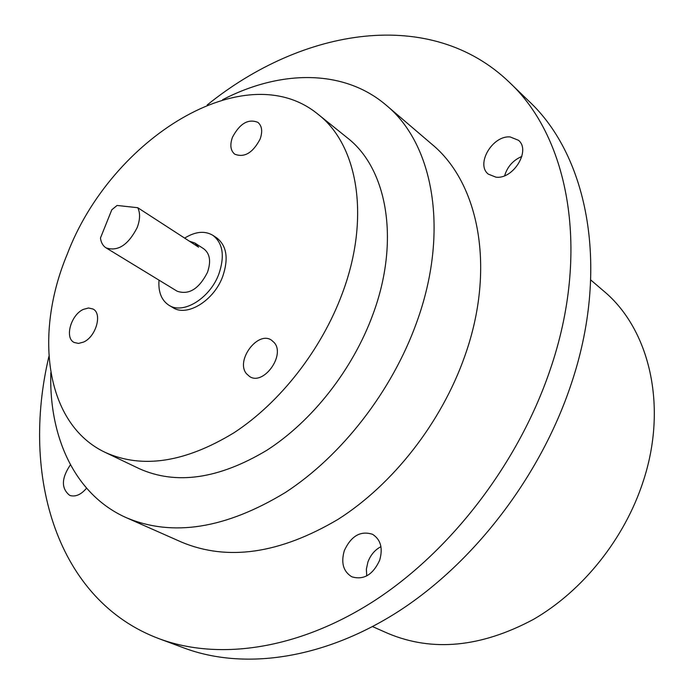 <?xml version="1.0" encoding="UTF-8"?>
<svg xmlns="http://www.w3.org/2000/svg" width="694" height="694" viewBox="0 0 694 694"><rect width="100%" height="100%" fill="white"/><g stroke="black" fill="none" stroke-linecap="round" stroke-linejoin="round"><path stroke-width="1.04" d="M274.251 342.636L271.458 340.138C257.769 330.5 235.353 360.663 246.448 373.702L249.632 376.547C263.39 385.907 285.659 355.285 274.251 342.636M83.506 342.09C96.006 336.824 102.617 313.488 92.987 309.012L88.511 307.989L83.367 309.385C70.918 314.798 64.377 338.039 74.171 342.472L78.509 343.417L83.506 342.09M232.447 137.308C229.749 144.951 230.503 150.572 234.719 154.172C244.349 157.937 252.816 152.906 260.12 139.078C262.748 131.539 262.028 125.978 257.968 122.404C248.287 118.492 239.777 123.463 232.447 137.308M510.229 136.97C492.636 135.061 475.399 164.252 488.307 174.125L495.967 177.178C513.317 179.529 531.092 150.355 518.461 140.275L510.229 136.97M521.853 156.445C513.126 160.219 507.392 166.638 504.642 175.712M379.653 560.275C383.097 548.199 380.728 539.542 372.539 534.302C360.594 530.485 351.207 535.889 344.354 550.516C340.789 562.799 343.278 571.57 351.841 576.809C363.647 580.288 372.921 574.779 379.653 560.275M380.945 546.664C374.907 549.856 370.561 554.992 367.907 562.062L366.38 569.08L366.736 575.907M70.432 464.772C61.393 478.201 61.098 488.359 69.556 495.264L70.649 495.663C76.054 496.861 81.363 494.371 86.559 488.177M137.768 207.714L117.086 205.459L111.803 209.779L100.457 238.033C101.072 242.614 102.946 245.902 106.087 247.888C117.859 251.74 128.217 244.982 137.16 227.632C140.145 219.703 140.353 213.067 137.768 207.714L198.605 247.168L194.806 242.995L189.445 241.226M106.087 247.888L177.17 291.22C188.924 295.21 199.039 288.904 207.497 272.3C211.176 261.438 209.952 253.622 203.828 248.86L194.806 242.995M159.004 280.142C158.154 291.983 161.476 300.363 168.972 305.273C183.181 314.816 210.126 298.203 218.896 273.913C224.908 256.077 222.93 243.23 212.963 235.387C204.86 230.555 195.422 231.466 184.639 238.111M168.972 305.273L172.901 307.616C187.111 317.158 214.021 300.606 222.748 276.377C228.742 258.576 226.747 245.763 216.771 237.912L212.963 235.387M342.324 293.38C370.587 218.15 358.13 145.107 318.121 114.345C245.459 54.297 111.057 138.306 67.214 254.264C33.364 335.237 45.865 424.589 105.323 452.445C142.279 469.04 185.168 462.473 234.008 432.744C280.133 402.633 321.522 349.663 342.324 293.38M105.323 452.445L139.104 468.597C176.059 485.21 218.627 479.103 266.817 450.293C312.309 421.093 352.838 369.451 372.956 314.321C400.273 240.662 387.313 168.625 347.295 137.811L318.121 114.345M50.827 372.678C48.814 437.888 75.473 495.308 126.56 517.793C172.676 537.139 225.602 528.715 285.347 492.514C341.804 455.75 391.989 391.156 416.617 322.528C449.651 231.926 433.793 144.152 386.228 105.228C343.851 68.897 280.55 69.695 222.627 99.71M126.56 517.793L181.455 542.075C227.459 561.377 279.621 553.829 337.952 519.416C393.038 484.455 441.453 422.533 464.737 356.274C495.984 268.83 479.311 183.138 431.868 144.222L386.228 105.228M48.91 356.464C20.508 476.171 56.977 600.64 159.186 638.74C219.347 661.087 300.008 649.419 376.226 599.547C452.236 549.466 518.652 462.456 549.969 370.301C590.802 251.957 569.175 137.863 509.387 82.326C430.827 6.654 302.827 27.613 207.176 105.002M159.186 638.74L184.509 648.153C244.54 670.439 324.566 659.265 399.839 610.512C474.904 561.559 540.149 476.266 570.659 385.656C610.434 269.315 588.46 156.54 528.819 101.09L509.387 82.326M372.565 626.604L387.903 633.388C432.44 652.091 480.942 647.433 533.426 619.404C582.873 590.846 624.6 538.683 643.191 481.419C668.157 405.921 649.445 328.835 603.485 290.855L590.741 279.96"/></g></svg>
